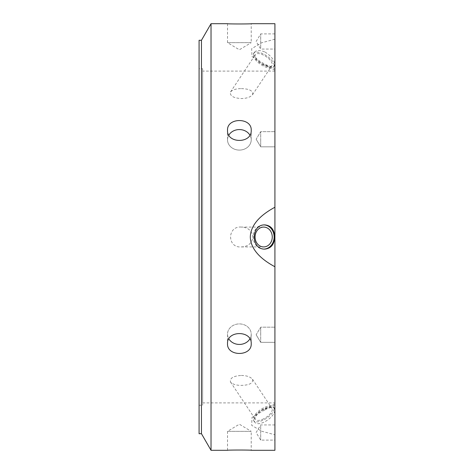 <?xml version="1.0" encoding="UTF-8"?>
<svg xmlns="http://www.w3.org/2000/svg" width="474" height="474" viewBox="0 0 474 474"><rect width="100%" height="100%" fill="white"/><g stroke="black" fill="none" stroke-linecap="round" stroke-linejoin="round"><path stroke-width="0.36" stroke-dasharray="2.37 1.78" d="M228.847 135.108A11.85 10.262 0 0 0 227.52 139.83A11.85 10.262 0 0 0 239.37 150.092A11.85 10.262 0 0 0 251.22 139.83A11.85 10.262 0 0 0 249.893 135.108M251.22 139.83L251.22 130.35C251.949 117.291 226.791 117.291 227.52 130.35C226.791 143.764 251.949 143.764 251.22 130.35L251.22 139.83A11.85 10.262 0 0 1 239.37 150.092A11.85 10.262 0 0 1 227.52 139.83A11.85 10.262 0 0 1 239.37 129.568A11.85 10.262 0 0 1 251.22 139.83M260.7 145.808L260.7 131.654L260.7 145.808M274.92 145.808L274.92 131.654L274.92 145.808M227.52 23.7L227.52 42.66L239.37 49.782L251.22 42.66L227.52 42.66L251.22 42.66L251.22 23.7M260.7 48.046L260.7 33.891L260.7 48.046M274.92 48.046L274.92 33.891L274.92 48.046M260.7 139.238L260.7 146.822L260.7 139.238M274.92 139.238L274.92 131.654L274.92 139.238M249.893 338.892A11.85 10.262 180 0 0 251.22 334.17A11.85 10.262 180 0 1 239.37 344.432A11.85 10.262 180 0 1 227.52 334.17A11.85 10.262 180 0 1 239.37 323.908A11.85 10.262 180 0 1 251.22 334.17L251.22 343.65C251.949 330.236 226.791 330.236 227.52 343.65C226.791 356.709 251.949 356.709 251.22 343.65L251.22 334.17A11.85 10.262 180 0 0 239.37 323.908A11.85 10.262 180 0 0 227.52 334.17A11.85 10.262 180 0 0 228.847 338.892M260.7 328.192L260.7 342.346L260.7 328.192M274.92 328.192L274.92 342.346L274.92 328.192M227.52 450.3L227.52 431.34L239.37 424.218L251.22 431.34L227.52 431.34L251.22 431.34L251.22 450.3M260.7 425.954L260.7 440.109L260.7 425.954M274.92 425.954L274.92 440.109L274.92 425.954M260.7 334.762L260.7 327.179L260.7 334.762M274.92 334.762L274.92 342.346L274.92 334.762M241.367 88.62C249.579 88.839 253.3 90.872 252.535 94.723C250.355 97.182 246.634 98.456 241.367 98.545C233.303 98.053 229.689 95.861 230.512 91.968C232.55 89.746 236.165 88.626 241.367 88.62M263.663 65.104A9.924 4.296 33.7 0 1 255.403 54.634A9.924 4.296 33.7 0 1 266.044 56.56A9.924 4.296 33.7 0 1 271.922 65.643A9.924 4.296 33.7 0 1 263.663 65.104M274.132 65.371A12.087 5.232 -146.3 0 0 265.126 54.889A12.087 5.232 -146.3 0 0 253.608 53.432A12.087 5.232 -146.3 0 0 260.759 64.494A12.087 5.232 -146.3 0 0 273.717 66.846A12.087 5.232 -146.3 0 0 274.132 65.371M265.031 52.039C271.128 55.973 274.357 60.121 274.719 64.494L274.363 65.868C272.645 69.773 249.893 57.627 254.254 52.466C256.274 50.048 259.871 49.906 265.031 52.039M274.92 39.206L261.405 42.856L251.658 48.709L251.996 56.519L262.128 63.789L274.92 68.967L274.92 70.188L274.92 23.7M241.367 375.455C246.64 375.544 250.367 376.818 252.535 379.277C253.306 383.122 249.585 385.155 241.367 385.38C236.171 385.374 232.55 384.254 230.512 382.032C229.689 378.139 233.303 375.947 241.367 375.455M263.663 418.826A9.924 4.296 146.3 0 1 255.403 419.366A9.924 4.296 146.3 0 1 261.281 410.283A9.924 4.296 146.3 0 1 271.922 408.357A9.924 4.296 146.3 0 1 263.663 418.826M274.132 408.629A12.087 5.232 -33.7 0 0 273.717 407.154A12.087 5.232 -33.7 0 0 260.759 409.506A12.087 5.232 -33.7 0 0 253.608 420.568A12.087 5.232 -33.7 0 0 265.126 419.111A12.087 5.232 -33.7 0 0 274.132 408.629M265.031 409.874C269.913 407.314 273.024 406.733 274.363 408.132L274.719 409.506C275.921 416.747 258.022 428.543 254.254 421.534C253.264 417.677 256.855 413.79 265.031 409.874M274.92 405.033L262.128 410.211L251.996 417.481L251.664 425.296L261.423 431.15L274.92 434.794L274.92 68.967M211.031 450.3L211.031 23.7M274.92 450.3L274.92 434.794M241.367 227.076C227.022 225.754 227.016 248.246 241.367 246.924C248.038 246.634 251.913 243.328 252.998 237C251.913 230.678 248.038 227.366 241.367 227.076L263.663 227.076M264.356 249.063A12.087 10.469 -90 0 1 263.663 249.087A12.087 10.469 -90 0 1 253.193 237A12.087 10.469 -90 0 1 263.663 224.913A12.087 10.469 -90 0 1 264.356 224.937M274.92 71.1L274.92 402.9L274.92 71.1L202.635 71.1L202.635 402.9L202.635 71.1M202.635 68.73L202.635 405.27L202.635 68.73L199.08 68.73L199.08 405.27L199.08 68.73M199.08 433.71L199.08 40.29M201.45 433.71L201.45 40.29M227.52 139.83L227.52 130.35L227.52 139.83M256.144 139.238L260.7 146.822L274.92 146.822L260.7 146.822L256.144 139.238L260.7 131.654L274.92 131.654L260.7 131.654L256.144 139.238M274.92 33.891L260.7 33.891L256.144 41.475L260.7 49.059L274.92 49.059M227.52 334.17L227.52 343.65L227.52 334.17M256.144 334.762L260.7 342.346L274.92 342.346L260.7 342.346L256.144 334.762L260.7 327.179L274.92 327.179L260.7 327.179L256.144 334.762M274.92 424.941L260.7 424.941L256.144 432.525L260.7 440.109L274.92 440.109M252.535 94.723L271.922 65.643M230.512 91.968L255.403 54.634M254.254 52.46L253.608 53.432M274.369 65.874L273.717 66.846M274.92 70.188L262.128 63.789M230.512 382.032L255.403 419.366M252.535 379.277L271.922 408.357M274.369 408.126L273.717 407.154M254.254 421.54L253.608 420.568M274.92 403.812L262.128 410.211M241.367 246.924L263.663 246.924M265.031 224.913L263.663 224.913M265.031 249.087L263.663 249.087M199.08 405.27L202.635 405.27M202.635 402.9L274.92 402.9"/><path stroke-width="0.71" d="M249.893 135.108A11.85 10.262 0 0 0 239.37 129.568A11.85 10.262 0 0 0 228.847 135.108M251.22 130.35C251.949 143.764 226.791 143.764 227.52 130.35C226.791 117.291 251.949 117.291 251.22 130.35M251.22 23.7C251.949 24.056 226.791 24.056 227.52 23.7C226.791 24.056 251.949 24.056 251.22 23.7L274.92 23.7L274.92 450.3L251.22 450.3C251.949 449.945 226.791 449.945 227.52 450.3C226.791 449.945 251.949 449.945 251.22 450.3M228.847 338.892A11.85 10.262 180 0 0 239.37 344.432A11.85 10.262 180 0 0 249.893 338.892M251.22 343.65C251.949 356.709 226.791 356.709 227.52 343.65C226.791 330.236 251.949 330.236 251.22 343.65M201.45 40.29L201.45 433.71L199.08 433.71L199.08 40.29L201.45 40.29L211.031 23.7L211.031 450.3L227.52 450.3M211.031 23.7L227.52 23.7M274.92 266.761C263.455 260.564 250.799 251.007 250.29 237C250.799 222.993 263.455 213.436 274.92 207.239M263.663 227.076A9.924 8.597 -90 0 1 272.26 237A9.924 8.597 -90 0 1 263.663 246.924A9.924 8.597 -90 0 1 255.065 237A9.924 8.597 -90 0 1 263.663 227.076M265.031 249.087C250.681 249.834 250.681 224.166 265.031 224.913C271.128 225.63 274.357 229.659 274.719 237C274.357 244.341 271.128 248.37 265.031 249.087M264.356 224.937A12.087 10.469 -90 0 1 274.132 237A12.087 10.469 -90 0 1 264.356 249.063M201.45 433.71L211.031 450.3"/></g></svg>
